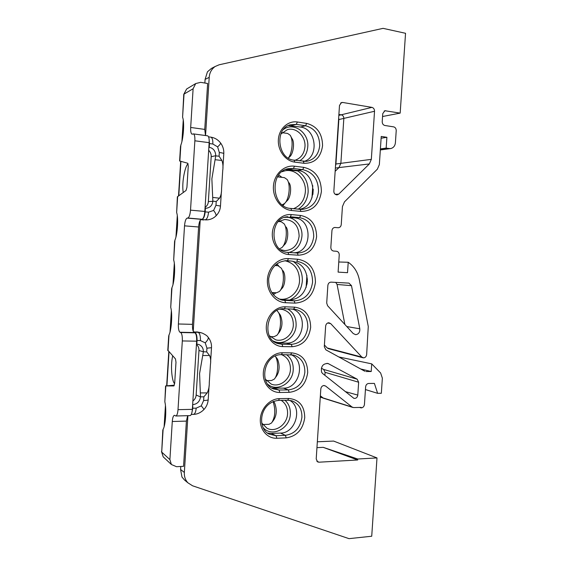 <?xml version="1.0" encoding="UTF-8"?>
<svg xmlns="http://www.w3.org/2000/svg" width="567" height="567" viewBox="0 0 567 567"><rect width="100%" height="100%" fill="white"/><g stroke="black" fill="none" stroke-linecap="round" stroke-linejoin="round"><path stroke-width="0.85" d="M296.782 170.32C304.55 174.969 308.335 182.198 308.143 192C307.434 199.676 304.132 205.396 298.214 209.159M293.5 208.699C300.503 205.864 304.451 200.257 305.351 191.894C306.463 179.838 295.896 168.562 285.222 170.766L281.905 171.744M285.088 202.929L283.096 205.474M278.737 174.976L281.983 177.365M286.562 354.68C291.24 358.238 293.458 363.27 293.217 369.776C292.863 383.306 276.873 392.463 267.603 384.107M265.2 379.068L271.239 384.093C279.602 387.7 290.084 379.614 290.446 369.486C290.545 362.129 287.568 357.175 281.515 354.637M287.597 308.887C293.465 312.339 296.3 317.832 296.116 325.373C295.719 337.379 282.898 346.338 273.344 340.994M269.268 335.671L275.697 339.817C283.833 342.27 292.962 334.58 293.337 325.132C293.309 316.712 289.666 311.489 282.423 309.44L280.233 309.235M285.052 400.295C288.823 403.782 290.58 408.382 290.332 414.087C290.006 428.666 271.735 437.915 263.067 427.518M261.713 422.989L266.965 428.205C275.385 432.968 287.221 424.527 287.561 413.754C287.76 407.779 285.64 403.314 281.218 400.366M283.535 129.396C293.812 121.579 309.228 132.969 307.761 146.881C307.172 153.218 304.451 157.874 299.574 160.851M294.989 160.263C300.864 158.257 304.188 153.785 304.954 146.825C305.946 136.463 296.215 126.845 287.334 129.673L280.814 134.06M284.627 217.409C294.06 216.006 302.87 225.772 301.928 236.311C300.879 244.951 296.591 250.338 289.057 252.457M280.8 249.763L284.946 250.621C293.082 250.012 297.81 245.192 299.135 236.155C298.745 225.829 293.954 220.258 284.769 219.443L278.248 221.654M292.941 261.238C299.461 265.781 302.587 272.394 302.324 281.069C301.382 290.084 297.165 296.421 289.673 300.063M278.695 298.915L279.552 299.078C289.241 300.871 299.064 291.799 299.546 280.871C299.426 269.807 294.549 263.095 284.91 260.728M276.086 292.756L273.344 294.727M276.852 263.875L278.638 265.831M262.677 424.506L269.006 424.314L271.607 422.932C275.222 417.199 275.732 410.076 273.124 401.571M272.507 421.678L273.889 419.75C276.739 415.051 277.015 409.502 274.712 403.102L273.577 401.386M270.133 336.6L274.024 336.685L276.753 335.388C280.892 331.603 281.877 318.059 278.425 312.424L276.972 310.546M277.702 334.204L279.17 332.375C282.43 327.343 282.848 321.624 280.417 315.217L278.305 312.226M266.306 380.549L271.515 380.528L274.187 379.188C278.092 375.425 278.879 362.412 275.562 356.579L277.561 359.202C279.928 365.602 279.588 371.236 276.533 376.098L275.123 377.962M271.742 292.551L276.526 292.778L279.304 291.53C283.684 287.731 284.889 273.599 281.289 268.184L278.021 265.725L274.903 265.526M280.268 290.396L281.785 288.596C285.073 285.733 285.974 275.215 283.273 271.146L282.947 270.657M288.298 158.073C292.437 152.729 293.465 139.454 290.07 135.13L287.597 133.436L282.111 132.657M288.376 158.122L289.595 156.882C293.366 154.047 294.918 142.232 291.991 138.561L290.836 136.491M282.175 204.772L284.365 203.659C289.227 199.853 290.956 184.367 287.044 179.441L284.4 177.641L277.49 176.847M285.321 202.639L287.001 200.846C290.651 197.968 291.934 186.444 289.007 182.744M279.574 248.793L281.842 247.623C286.463 243.817 287.916 229.04 284.159 223.859L281.211 221.74L278.489 221.499M282.805 246.546L284.4 244.753C287.866 241.882 288.95 230.882 286.137 226.991M364.857 371.272L325.848 349.825L324.296 346.664L325.649 326.11C325.982 324.041 327.046 322.921 328.846 322.751L330.696 323.615L361.838 357.075L363.603 357.869C365.318 357.671 366.339 356.558 366.651 354.545L368.274 326.549L359.329 279.751C357.749 272.089 354.042 266.256 348.216 262.266L338.775 261.997M316.953 447.647L323.225 447.349L357.664 459.993L318.959 462.197L317.619 461.899L316.209 458.944L320.816 388.955C321.149 386.885 322.212 385.73 324.012 385.489L325.607 386.042L323.714 385.51M212.703 197.422L219.507 198.202C220.967 195.735 221.647 192.674 221.548 189.009L222.703 170.773C223.27 166.981 223.001 163.537 221.895 160.461L215.084 159.717L211.867 178.86L212.859 201.306C212.356 205.275 210.201 207.579 206.409 208.231L205.396 208.209L205.169 211.874L208.543 212.178L213.61 210.421L215.977 205.275L216.211 201.54L212.866 201.157M200.349 392.917L207.182 392.917C208.663 389.926 209.365 386.51 209.28 382.682L210.428 364.602C210.974 361.044 210.683 358.011 209.549 355.502L202.717 355.537L199.584 373.511L200.498 396.971C199.768 401.486 197.273 404.03 193.021 404.597L192.667 404.427L192.794 408.226L196.182 408.155L201.257 405.852L203.631 400.522L203.865 396.822L200.505 396.822M351.49 285.662L359.804 328.796C360.01 332.255 358.635 334.218 355.679 334.679L353.234 333.545L327.591 305.733L326.705 303.047L327.861 285.428C328.194 283.358 329.257 282.26 331.057 282.139L348.953 283.117L351.49 285.662L337.067 284.471L344.885 324.487M206.707 351.901L206.941 348.188L205.24 342.858L200.442 340.576L197.061 340.519L196.834 344.162L198.648 344.445C201.866 345.806 203.433 348.244 203.355 351.774L206.707 351.901L209.549 355.502M196.834 344.162L196.473 344.063L196.834 344.162M325.082 372.313L323.665 369.443L357.167 379.181L328.073 363.518C322.956 363.461 320.794 366.332 321.574 372.129L322.495 373.426L353.964 398.395C356.133 398.544 357.408 397.446 357.791 395.1L358.649 382.236L325.082 372.313L324.884 375.34M357.167 379.181L358.649 382.236M338.832 115.385L371.924 107.376L342.674 102.457L341.49 102.549L339.491 105.448L333.85 191.122C333.786 193.241 334.835 194.509 336.989 194.928L338.733 194.134L369.344 163.941L338.974 167.591L340.873 163.253L343.829 118.489C343.779 116.526 342.943 115.307 341.306 114.832L338.896 114.449M371.924 107.376C373.618 107.879 374.489 109.176 374.532 111.26L371.328 159.355L369.344 163.941M380.337 149.78L389.437 148.554L386.17 148.086L386.892 137.299L381.23 136.449L379.351 164.593L377.381 169.157L344.474 201.859L342.44 206.558L341.249 224.553C340.98 226.474 340.002 227.537 338.308 227.743L334.707 227.466M389.437 148.554L390.798 148.547C393.533 147.803 395.071 145.832 395.412 142.643L396.22 130.658C396.177 128.61 395.334 127.348 393.689 126.873L384.795 125.47C383.122 124.981 382.264 123.705 382.222 121.643L382.753 113.627L384.88 110.735L400.174 113.116L382.562 116.511M205.545 135.541L209.209 77.36C209.542 72.76 211.505 69.153 215.099 66.523L219.138 64.787L383.065 28.35L405.54 33.297L400.174 113.116M206.757 219.897L205.169 219.861C206.948 219.309 208.075 216.75 208.543 212.178M200.69 219.684L203.723 219.953M193.227 331.312L200.215 220.315M197.061 340.519C197.153 335.955 196.352 333.183 194.658 332.212L198.081 332.29L193.46 331.801M196.671 331.872L200.902 332.666M187.316 482.177L184.537 480.036L181.972 477.045L180.582 469.462L184.346 472.481L187.918 415.675M184.346 472.481C184.112 476.443 185.281 479.888 187.868 482.8L192.567 485.791L349.01 538.65L371.725 536.233L376.991 457.923L357.734 459.008L357.664 459.993M320.362 395.823L323.055 397.928L352.1 407.056L325.607 386.042M352.1 407.056L353.631 407.574L361.179 407.397L361.151 407.886L361.604 407.836C363.22 407.475 364.163 406.341 364.439 404.441L365.623 386.829C365.935 384.816 366.948 383.696 368.656 383.462L374.404 383.412L377.622 393.335L365.439 389.557M365.928 371.527L371.208 371.52L371.718 363.865L380.627 372.987L382.356 378.154L381.336 393.278L377.622 393.335M335.132 227.473L334.899 227.459C333.198 227.665 332.212 228.735 331.943 230.67L330.837 247.368C330.894 249.466 331.808 250.692 333.573 251.046L336.529 251.266C338.286 251.62 339.186 252.847 339.243 254.923L338.102 272.117L347.521 272.692L348.216 262.266M212.845 144.011C212.972 139.929 212.285 137.639 210.768 137.143C214.652 137.703 217.905 139.624 220.528 142.905C220.91 143.416 219.939 144.741 217.622 146.874L212.845 144.011L209.471 143.564L209.237 147.236C213.419 148.278 215.58 151.098 215.736 155.712L211.186 156.705L208.351 201.583L212.859 201.306M211.186 156.705C211.342 154.337 210.506 152.183 208.684 150.248M205.084 207.387C207.125 205.878 208.209 203.943 208.351 201.583M203.355 351.774L198.96 350.505L196.154 394.993L200.498 396.971M198.96 350.505C199.116 348.159 198.28 346.132 196.444 344.431M192.879 401.067C194.92 399.366 196.012 397.339 196.154 394.993M328.881 363.858L326.975 363.327M361.151 407.886L359.499 407.432M323.225 447.349L357.734 459.008M335.154 171.305L338.974 167.591L335.366 168.101M289.645 400.337C303.005 407.312 295.804 433.266 280.481 433.082L271.217 433.429L267.433 433.046M291.126 354.729C306.017 360.718 299.582 388.771 283.401 388.133L271.791 388.055M292.324 309.065C308.88 313.664 303.529 344.212 286.328 343.092L276.306 342.907M285.414 260.685L291.658 261.096C301.85 263.031 307.087 269.835 307.357 281.501C305.563 293.061 299.489 299.241 289.127 300.049L280.573 299.688M285.754 217.083L294.471 217.891C313.225 218.819 312.226 253.158 293.486 252.776M286.604 169.179L297.555 170.412C316.747 171.822 318.392 206.395 299.504 209.287M288.405 125.534L300.375 127.036C316.372 128.596 319.377 157.031 304.11 161.404M209.209 77.36L205.091 79.387L204.857 83.037M180.582 469.462L180.767 466.471M323.665 369.443L321.347 368.203M362.965 357.777L328.279 348.627L327.194 347.961L361.838 357.075M324.409 345.012L327.194 347.961M335.501 166.011L335.926 163.991L371.328 159.355M374.532 111.26L338.853 119.552L335.926 163.991M338.853 119.552L338.662 118.071M317.336 441.792L333.616 441.069L376.991 457.923M205.091 79.387L207.451 71.811L211.427 68.423L214.461 66.977M386.892 137.299L381.109 138.242M386.17 148.086L380.4 148.915M371.718 363.865L338.811 356.955M371.208 371.52L360.683 368.975M337.067 284.471L335.735 282.394M297.966 170.993L285.725 169.505M194.658 332.212L193.51 331.886M202.717 355.537L203.34 351.923M191.944 412.436L192.794 408.226M207.742 219.826L200.761 219.62M201.746 219.564C203.546 218.982 204.687 216.424 205.169 211.874M205.396 208.209L205.027 208.231L205.396 208.209M209.471 143.564L209.067 138.844M209.237 147.236L208.869 147.328L209.237 147.236M215.084 159.717L215.729 155.861L219.082 156.223L221.895 160.461M219.507 198.202L216.211 201.54M207.182 392.917L203.865 396.822M323.863 398.346L320.291 396.957M272.607 293.805L274.166 292.664M276.987 265.661L276.009 264.534M279.177 177.039L277.915 176.16M187.939 88.218L186.614 89.012L183.758 94.335L182.588 117.256C184.558 121.848 183.517 138.525 180.859 145.039L180.469 147.051M179.604 160.957L187.72 163.246L188.265 166.032L186.933 187.365L186.019 190.498L177.365 196.827L176.649 212.512C178.555 217.934 177.521 234.532 174.919 240.181L174.551 241.918M174.586 241.358L173.686 259.991C175.564 265.817 174.53 282.38 171.964 287.597L171.603 289.205M171.638 288.688L170.731 307.364C172.588 313.601 171.553 330.129 169.009 334.913L168.661 336.387M167.804 350.179L175.479 358.925L175.99 362.221L174.671 383.37L173.793 385.936L165.571 385.936L164.841 401.812C166.634 408.864 165.607 425.321 163.126 429.247L162.793 430.459M172.694 355.906C169.951 367.579 172.581 383.115 174.657 383.483M188.145 163.962C185.778 164.09 181.383 181.511 183.247 192.482M178.385 323.984L192.489 324.352C192.341 328.853 192.915 331.589 194.197 332.56L179.994 332.255C178.768 331.277 178.229 328.52 178.385 323.984L184.523 225.843C184.941 221.314 185.813 218.734 187.145 218.104L187.84 218.026C189.187 217.395 190.08 214.773 190.519 210.144L194.864 140.793C195.034 136.732 194.545 134.436 193.404 133.89L192.107 134.223C190.987 133.684 190.512 131.431 190.682 127.455L193.106 88.764L184.034 94.072L182.588 117.256M164.331 457.909L163.197 456.846L161.701 452.083L169.894 459.624L172.283 421.508C172.581 417.751 173.289 415.682 174.416 415.306L175.827 415.994L190.094 415.618C191.292 415.242 192.043 413.152 192.355 409.346L196.65 341.178C196.792 336.578 196.21 333.793 194.906 332.815L194.197 332.56M179.994 332.255L180.667 332.517C181.915 333.495 182.468 336.302 182.319 340.944L178.01 409.672C177.698 413.506 176.968 415.611 175.827 415.994M192.489 324.352L198.613 226.998L184.523 225.843M190.682 127.455L204.751 129.411L207.635 83.498L200.633 82.335L195.714 83.562L193.106 88.764M169.894 459.624L171.397 464.515L176.514 466.705L183.559 466.322L186.401 421.097L172.283 421.508M165.571 385.936L174.36 385.177M167.364 385.914L173.991 385.851M204.751 129.411L205.502 135.534M193.404 133.89L207.614 135.818C208.805 136.364 209.322 138.646 209.159 142.671L204.829 211.456C204.382 216.041 203.461 218.642 202.05 219.266L201.328 219.337C199.938 219.961 199.031 222.512 198.613 226.998M187.656 415.682L186.401 421.097M161.482 451.53L163.197 456.846L171.397 464.515M195.714 83.562L186.614 89.012L183.751 94.505M306.109 287.519L306.903 275.392M311.978 197.833L312.771 185.657M201.257 405.852C203.227 408.127 204.035 409.445 203.673 409.813C200.576 412.783 197.153 414.307 193.411 414.378C194.899 414.094 195.821 412.018 196.182 408.155M209.081 385.844L208.209 399.565C208.224 400.118 206.693 400.437 203.631 400.522M205.24 342.858C207.876 340.087 208.791 338.159 207.997 337.074C207.309 335.87 205.297 334.502 201.951 332.978L198.081 332.29C199.768 333.226 200.555 335.99 200.442 340.576M207.409 219.854L207.409 219.861C210.584 219.542 213.348 218.316 215.701 216.176C216.53 215.304 215.836 213.383 213.61 210.421M222.909 167.619L223.788 153.721C223.859 153.31 222.37 152.892 219.316 152.48L217.622 146.874M287.653 400.217L288.78 398.473C299.199 399.487 304.522 405.894 304.741 417.673C302.969 429.51 296.796 436.243 286.215 437.873L276.866 438.256C267.426 438.745 259.573 429.715 260.338 418.978C260.962 408.24 270.02 398.693 279.439 398.629L278.489 400.415C259.091 402.556 257.099 428.517 269.041 434.088L276.037 435.711L285.371 435.336C294.812 433.904 300.326 427.901 301.913 417.333C302.069 409.402 298.986 403.988 292.664 401.082L287.986 400.21M290.623 354.708L291.75 352.865C302.168 354.177 307.477 360.747 307.697 372.583C305.925 384.419 299.759 391.003 289.177 392.343L279.843 392.47C270.409 392.697 262.564 383.412 263.329 372.654C263.953 361.895 273.003 352.568 282.416 352.766L281.409 354.637C263.279 354.481 258.857 384.043 273.549 388.955L278.999 390.018L288.327 389.905C297.767 388.721 303.274 382.853 304.862 372.292C304.933 363.482 301.311 357.77 293.997 355.169L290.836 354.708M284.379 308.767L293.642 309.114L294.734 307.158C305.138 308.767 310.447 315.514 310.659 327.4C308.887 339.229 302.721 345.672 292.154 346.721L282.82 346.593C273.393 346.557 265.562 337.018 266.327 326.238C266.951 315.458 276.001 306.343 285.407 306.804L284.329 308.767C266.745 306.875 261.061 339.867 278.269 343.666L281.976 344.233L291.296 344.375C300.723 343.453 306.23 337.712 307.817 327.152C307.768 317.371 303.551 311.411 295.173 309.256L293.692 309.114M291.658 261.096L286.93 260.664C277.065 261.281 270.969 267.291 268.666 278.695C268.503 290.332 273.181 297.512 282.692 300.234L294.131 300.864C304.67 300.106 310.822 293.826 312.594 282.026C312.382 270.112 307.087 263.201 296.704 261.302L297.852 259.247C309.348 261.373 315.209 269.027 315.436 282.224C313.487 295.294 306.676 302.261 294.996 303.118L285.669 302.743C275.25 302.431 266.561 291.594 267.411 279.623C268.106 267.645 278.135 257.801 288.532 258.616L297.852 259.247M287.951 252.379L297.413 253.052C306.747 252.549 312.19 247.07 313.749 236.602C313.551 225.9 308.824 219.578 299.553 217.629L300.708 215.474C311.092 217.671 316.393 224.766 316.599 236.758C314.827 248.58 308.668 254.732 298.114 255.2L288.801 254.548C279.389 253.988 271.565 243.938 272.337 233.115C272.961 222.285 282.005 213.603 291.395 214.588L300.708 215.474M300.212 209.358L302.303 209.407C311.701 208.068 317.109 202.065 318.534 191.391C318.321 179.378 313.041 172.12 302.679 169.625L303.841 167.364C315.316 170.143 321.17 178.187 321.39 191.497C319.434 204.567 312.63 211.2 300.971 211.42L291.658 210.513C281.253 209.62 272.585 198.209 273.436 186.196C274.13 174.161 284.152 164.799 294.535 166.209L303.841 167.364M303.465 161.361L307.08 161.269C314.465 159.49 318.668 154.295 319.703 145.684C319.512 134.889 314.791 128.248 305.535 125.768L306.704 123.408C317.073 126.207 322.361 133.649 322.566 145.747C320.794 157.562 314.642 163.416 304.103 163.296L294.805 162.119C285.407 161.028 277.603 150.468 278.369 139.602C278.999 128.716 288.029 120.473 297.406 121.997L306.704 123.408M359.804 328.796L346.784 326.549M285.407 306.804L294.734 307.158M282.416 352.766L291.75 352.865M279.439 398.629L288.78 398.473M316.769 461.12L318.959 462.197M335.118 194.275L338.733 194.134M342.674 102.457L340.625 103.031M385.78 110.707L384.164 111.033M330.696 323.615L327.705 322.977M345.175 391.57L357.791 395.1M297.406 121.997L296.25 124.379L305.535 125.768L300.375 127.036M294.805 162.119L294.046 160.142C277.589 159.235 274.364 128.376 290.24 124.818L296.25 124.379L291.169 125.661M294.535 166.209L293.387 168.484L302.679 169.625L297.555 170.412M291.658 210.513L290.857 208.436C271.338 207.898 269.197 171.071 288.539 168.661L293.387 168.484L288.341 169.292M290.921 208.45L300.149 209.351L300.971 211.42M291.395 214.588L290.254 216.764L299.553 217.629L294.471 217.891M288.801 254.548L287.944 252.379C269.403 252.336 269.346 216.892 287.937 216.743L286.193 216.984M288.532 258.616L287.398 260.685L286.597 260.657M285.669 302.743L284.818 300.475L281.126 299.858M294.996 303.118L294.131 300.864L289.127 300.049M282.82 346.593L281.976 344.233L277.086 342.943M292.154 346.721L291.296 344.375L286.328 343.092M279.843 392.47L278.999 390.018L274.152 388.232M289.177 392.343L288.327 389.905L283.401 388.133M276.866 438.256L276.037 435.711L271.217 433.429M286.215 437.873L285.371 435.336L280.481 433.082M303.217 161.333L304.103 163.296M306.343 161.368L293.926 160.142M301.878 209.421L290.793 208.436M297.413 253.052L298.114 255.2M287.944 252.379L297.25 253.045M294.868 309.213L284.28 308.76M293.359 355.013L281.303 354.623M291.764 400.777L287.816 400.245L278.326 400.387M219.082 156.223L219.316 152.48M215.871 216.02C218.713 213.128 220.251 209.797 220.471 206.041L215.977 205.275M208.153 337.259C210.619 340.42 211.732 343.893 211.498 347.691L206.941 348.188M164.458 425.264L165.578 407.304M166.911 385.914L169.037 351.93M170.369 330.504L171.496 312.474M173.339 282.976L174.466 264.902M176.309 235.348L177.436 217.239M178.782 195.686L180.923 161.382M182.269 139.78L183.41 121.593M180.859 145.039L179.852 161.085M177.648 196.501L176.649 212.512M174.919 240.181L173.686 259.991M171.964 287.597L170.731 307.364M169.009 334.913L168.016 350.824M165.826 385.936L164.841 401.812M163.126 429.247L161.701 452.083L162.814 430.091M180.667 332.517L194.906 332.815M182.319 340.944L196.65 341.178M178.01 409.672L192.355 409.346M194.864 140.793L209.159 142.671M190.519 210.144L204.829 211.456M187.84 218.026L202.05 219.266M187.145 218.104L201.328 219.337M282.047 309.376L282.423 309.44M307.038 284.081L307.378 278.914M312.906 194.417L313.246 189.229M203.759 409.728C206.402 406.9 207.883 403.569 208.202 399.721M220.613 143.019C222.916 146.173 223.979 149.702 223.795 153.6M187.868 482.8L184.537 480.036M215.099 66.523L211.427 68.423M198.195 344.325L198.648 344.445M210.768 137.143L208.585 136.845M220.478 205.984L221.364 191.979M211.491 347.791L210.612 361.689M193.411 414.378L191.306 414.434M352.802 407.446L323.736 398.303M323.651 398.275L320.277 397.084M390.585 148.575L380.329 149.95M164.132 426.504L165.429 405.724M166.663 385.921L168.803 351.675M170.036 331.844L171.34 310.978M172.999 284.365L174.31 263.449M175.968 236.779L177.28 215.821M178.527 195.87L180.682 161.311M181.929 141.311L183.24 120.268M168.69 335.926L167.789 350.413M180.512 146.385L179.604 160.993"/></g></svg>
